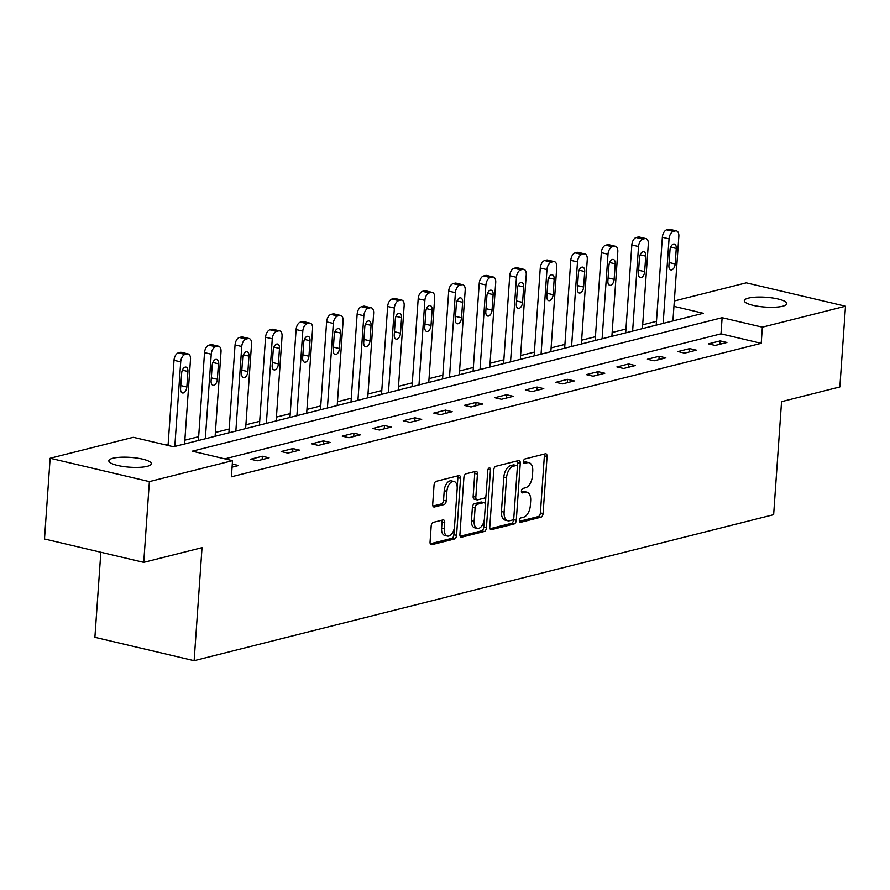 <?xml version="1.0" encoding="UTF-8"?>
<svg xmlns="http://www.w3.org/2000/svg" width="890" height="890" viewBox="0 0 890 890"><rect width="100%" height="100%" fill="white"/><g stroke="black" fill="none" stroke-linecap="round" stroke-linejoin="round"><path stroke-width="1.33" d="M519.337 520.472A2.292 1.279 103.3 0 0 520.161 522.352A2.292 1.279 103.3 0 0 520.528 522.352L540.931 517.201A3.271 1.836 103.3 0 0 543.078 513.552L547.072 456.492A3.271 1.836 103.3 0 0 545.893 453.8A3.271 1.836 103.3 0 0 545.37 453.811L524.966 458.951A2.292 1.279 103.3 0 0 523.465 461.51A2.292 1.279 103.3 0 0 524.288 463.39A2.292 1.279 103.3 0 0 524.655 463.39L527.292 462.722A10.446 5.863 103.3 0 1 528.983 462.689A10.446 5.863 103.3 0 1 532.732 471.311L532.398 476.072A10.446 5.863 103.3 0 1 525.545 487.764L522.897 488.432A2.292 1.279 103.3 0 0 521.407 490.991A2.292 1.279 103.3 0 0 522.219 492.871A2.292 1.279 103.3 0 0 522.597 492.871L525.234 492.203A10.446 5.863 103.3 0 1 526.913 492.17A10.446 5.863 103.3 0 1 530.674 500.792L530.34 505.553A10.446 5.863 103.3 0 1 523.476 517.246L520.839 517.913A2.292 1.279 103.3 0 0 519.337 520.472M112.919 458.25A21.293 4.917 -176 0 1 136.838 458.061A21.293 4.917 -176 0 1 151.333 463.779A21.293 4.917 -176 0 1 147.251 466.327A21.293 4.917 -176 0 1 123.343 466.516A21.293 4.917 -176 0 1 108.847 460.809A21.293 4.917 -176 0 1 112.919 458.25M748.39 298.128A21.293 4.917 -176 0 1 772.309 297.939A21.293 4.917 -176 0 1 786.805 303.657A21.293 4.917 -176 0 1 782.722 306.216A21.293 4.917 -176 0 1 758.814 306.405A21.293 4.917 -176 0 1 744.318 300.686A21.293 4.917 -176 0 1 748.39 298.128M433.319 522.363A3.271 1.836 103.3 0 0 431.183 526.023L430.059 542.032A3.271 1.836 103.3 0 0 431.227 544.725A3.271 1.836 103.3 0 0 431.761 544.713L454.423 539.006A3.271 1.836 103.3 0 0 456.559 535.346L460.553 478.297A3.271 1.836 103.3 0 0 459.385 475.594A3.271 1.836 103.3 0 0 458.851 475.605L436.189 481.312A3.271 1.836 103.3 0 0 434.053 484.972L432.696 504.307A3.271 1.836 103.3 0 0 433.864 507A3.271 1.836 103.3 0 0 434.398 506.989L444.099 504.552A3.271 1.836 103.3 0 0 446.235 500.892L446.902 491.302A8.733 4.895 103.3 0 1 454.045 481.512A8.733 4.895 103.3 0 1 457.182 488.721L454.556 526.279A8.733 4.895 103.3 0 1 447.414 536.08A8.733 4.895 103.3 0 1 444.277 528.871L444.722 522.608A3.271 1.836 103.3 0 0 443.543 519.916A3.271 1.836 103.3 0 0 443.02 519.927L433.319 522.363M674.331 300.976L746.265 282.842L845.5 306.216L839.86 386.95L781.553 401.646L773.644 514.676L194.131 660.692L202.03 547.662L143.735 562.358L149.375 481.612L50.14 458.25L133.3 437.29L173.528 446.769L703.345 313.269L673.952 306.349M845.5 306.216L762.352 327.164L722.124 317.697L192.296 451.186L232.524 460.664L149.375 481.612M232.524 460.664L231.4 476.806L761.217 343.318L762.352 327.164M489.789 526.98A3.271 1.836 103.3 0 0 490.957 529.672A3.271 1.836 103.3 0 0 491.48 529.661L514.142 523.954A3.271 1.836 103.3 0 0 516.289 520.305L520.272 463.245A3.271 1.836 103.3 0 0 519.104 460.553A3.271 1.836 103.3 0 0 518.581 460.553L495.919 466.271A3.271 1.836 103.3 0 0 493.772 469.92L489.789 526.98M484.282 531.486L461.621 537.193A3.271 1.836 103.3 0 1 461.098 537.204A3.271 1.836 103.3 0 1 459.919 534.501L463.913 477.441A3.271 1.836 103.3 0 1 466.049 473.792L475.75 471.344A3.271 1.836 103.3 0 1 476.284 471.333A3.271 1.836 103.3 0 1 477.452 474.036L475.827 497.176A3.271 1.836 103.3 0 0 477.007 499.869A3.271 1.836 103.3 0 0 477.53 499.857L483.96 498.244A3.271 1.836 103.3 0 0 486.107 494.584L487.787 470.499A2.292 1.279 103.3 0 1 489.656 467.929A2.292 1.279 103.3 0 1 490.479 469.82L486.418 527.826A3.271 1.836 103.3 0 1 484.282 531.486L481.601 530.852L460.152 536.258M100.848 552.256L94.896 637.329L194.131 660.692M761.217 343.318L720.989 333.839L224.847 458.851M720.199 340.903L708.462 343.863L715.171 345.442L726.908 342.483L720.199 340.903L719.966 344.23M689.683 348.591L677.946 351.55L684.644 353.13L696.381 350.171L689.683 348.591L689.45 351.917M659.156 356.278L647.419 359.237L654.128 360.817L665.865 357.858L659.156 356.278L658.923 359.605M628.64 363.977L616.904 366.936L623.601 368.505L635.338 365.556L628.64 363.977L628.407 367.303M598.113 371.664L586.377 374.623L593.085 376.203L604.822 373.244L598.113 371.664L597.88 374.99M567.597 379.351L555.861 382.311L562.558 383.89L574.295 380.931L567.597 379.351L567.364 382.678M537.071 387.05L525.334 389.998L532.042 391.578L543.779 388.618L537.071 387.05L536.837 390.376M506.555 394.737L494.818 397.697L501.515 399.276L513.252 396.317L506.555 394.737L506.321 398.064M476.028 402.425L464.291 405.384L470.999 406.964L482.736 404.004L476.028 402.425L475.794 405.751M445.512 410.112L433.775 413.071L440.472 414.651L452.209 411.692L445.512 410.112L445.278 413.438M414.985 417.811L403.248 420.759L409.956 422.338L421.693 419.39L414.985 417.811L414.751 421.137M384.469 425.498L372.732 428.457L379.429 430.037L391.166 427.078L384.469 425.498L384.235 428.824M353.942 433.185L342.205 436.145L348.913 437.724L360.65 434.765L353.942 433.185L353.708 436.512M323.426 440.873L311.689 443.832L318.386 445.412L330.123 442.452L323.426 440.873L323.192 444.199M292.899 448.571L281.162 451.53L287.87 453.11L299.607 450.151L292.899 448.571L292.665 451.897M262.383 456.259L250.646 459.218L257.344 460.798L269.08 457.838L262.383 456.259L262.149 459.585M232.29 464.046L238.565 465.526L232.079 467.161M656.475 321.334L642.68 324.817M625.959 329.022L612.153 332.504M595.432 336.709L581.637 340.191M564.916 344.408L551.11 347.879M534.389 352.095L520.594 355.577M503.874 359.782L490.067 363.265M473.347 367.481L459.551 370.952M442.831 375.168L429.024 378.639M412.304 382.856L398.509 386.338M381.788 390.543L367.982 394.025M351.261 398.242L337.466 401.713M320.745 405.929L306.939 409.411M290.218 413.616L276.423 417.099M259.702 421.315L245.896 424.786M229.175 429.002L215.38 432.473M198.659 436.69L184.853 440.172M168.132 444.377L165.84 444.955M143.735 562.358L44.5 538.984L50.14 458.25M720.989 333.839L722.124 317.697M526.913 492.17L524.232 491.536A10.446 5.863 103.3 0 0 522.552 491.569L525.234 492.203M521.451 491.847L522.552 491.569M528.983 462.689L526.302 462.055A10.446 5.863 103.3 0 0 524.611 462.088L527.292 462.722M523.509 462.366L524.611 462.088M519.393 521.329L538.25 516.578A3.271 1.836 103.3 0 0 540.397 512.918L544.38 455.858A3.271 1.836 103.3 0 0 544.157 454.111M517.312 466.649L517.591 462.611A3.271 1.836 103.3 0 0 517.368 460.864M490.012 528.727L511.461 523.32A3.271 1.836 103.3 0 0 513.608 519.671L513.697 518.303M512.34 520.049A2.292 1.279 103.3 0 0 513.841 517.49L517.346 467.406A2.292 1.279 103.3 0 0 516.523 465.526A2.292 1.279 103.3 0 0 516.155 465.526L513.374 466.226A10.446 5.863 103.3 0 0 506.521 477.919L504.118 512.162A10.446 5.863 103.3 0 0 507.867 520.784A10.446 5.863 103.3 0 0 509.558 520.75L512.34 520.049M514.164 465.058A2.292 1.279 103.3 0 0 513.841 464.892A2.292 1.279 103.3 0 0 513.474 464.892L516.155 465.526M507.867 520.784L505.186 520.149A10.446 5.863 103.3 0 1 501.437 511.528L503.829 477.285A10.446 5.863 103.3 0 1 510.693 465.592L513.474 464.892M477.007 499.869L474.326 499.234A3.271 1.836 103.3 0 1 473.146 496.542L474.771 473.402A3.271 1.836 103.3 0 0 474.537 471.656M485.951 495.552L485.328 504.441M484.238 520.172L483.737 527.192L486.418 527.826M474.159 521.184A8.733 4.895 103.3 0 0 477.285 528.393A8.733 4.895 103.3 0 0 484.427 518.603L485.35 505.364A3.271 1.836 103.3 0 0 484.182 502.672A3.271 1.836 103.3 0 0 483.659 502.672L477.218 504.296A3.271 1.836 103.3 0 0 475.082 507.956L474.159 521.184L471.466 520.561A8.733 4.895 103.3 0 0 474.604 527.77L477.285 528.393M484.182 502.672L481.501 502.038A3.271 1.836 103.3 0 0 480.978 502.049L483.659 502.672M471.466 520.561L472.401 507.322A3.271 1.836 103.3 0 1 474.537 503.662L480.978 502.049M481.601 530.852A3.271 1.836 103.3 0 0 483.737 527.192M447.414 536.08L444.733 535.446A8.733 4.895 103.3 0 1 441.596 528.237L442.041 521.974A3.271 1.836 103.3 0 0 441.807 520.227M454.045 481.512L451.364 480.878A8.733 4.895 103.3 0 0 444.221 490.679L446.902 491.302M432.929 506.054L441.407 503.918A3.271 1.836 103.3 0 0 443.554 500.258L444.221 490.679M457.204 487.186L457.872 477.663A3.271 1.836 103.3 0 0 457.638 475.905M430.282 543.779L451.742 538.372A3.271 1.836 103.3 0 0 453.878 534.723L454.356 527.848M663.15 323.404L669.058 238.843A6.653 3.727 103.3 0 1 673.43 231.4L675.377 230.899A6.653 3.727 103.3 0 1 676.456 230.888A6.653 3.727 103.3 0 1 678.848 236.373L672.929 320.934M656.208 325.15L662.36 237.263A6.653 3.727 -76.7 0 1 666.721 229.82L668.679 229.32A6.653 3.727 -76.7 0 1 669.747 229.309L676.456 230.888M670.003 250.023L668.924 265.52A5.329 2.982 103.3 0 0 670.837 269.915A5.329 2.982 103.3 0 0 675.187 263.952L676.267 248.444A5.329 2.982 103.3 0 0 674.364 244.049A5.329 2.982 103.3 0 0 670.003 250.023M632.623 331.091L638.542 246.53A6.653 3.727 103.3 0 1 642.903 239.087L644.861 238.598A6.653 3.727 103.3 0 1 645.929 238.576A6.653 3.727 103.3 0 1 648.321 244.06L642.413 328.621M625.692 332.838L631.833 244.95A6.653 3.727 -76.7 0 1 636.194 237.508L638.152 237.018A6.653 3.727 -76.7 0 1 639.231 236.996L645.929 238.576M639.487 257.711L638.408 273.219A5.329 2.982 103.3 0 0 640.31 277.613A5.329 2.982 103.3 0 0 644.66 271.639L645.751 256.131A5.329 2.982 103.3 0 0 643.837 251.748A5.329 2.982 103.3 0 0 639.487 257.711M602.107 338.779L608.015 254.217A6.653 3.727 103.3 0 1 612.387 246.775L614.334 246.285A6.653 3.727 103.3 0 1 615.413 246.263A6.653 3.727 103.3 0 1 617.805 251.759L611.886 336.32M595.165 340.525L601.317 252.638A6.653 3.727 -76.7 0 1 605.678 245.195L607.636 244.706A6.653 3.727 -76.7 0 1 608.704 244.683L615.413 246.263M608.96 265.409L607.881 280.906A5.329 2.982 103.3 0 0 609.795 285.301A5.329 2.982 103.3 0 0 614.144 279.327L615.224 263.829A5.329 2.982 103.3 0 0 613.321 259.435A5.329 2.982 103.3 0 0 608.96 265.409M571.58 346.466L577.499 261.916A6.653 3.727 103.3 0 1 581.86 254.462L583.818 253.973A6.653 3.727 103.3 0 1 584.886 253.95A6.653 3.727 103.3 0 1 587.278 259.446L581.37 344.007M564.649 348.224L570.79 260.336A6.653 3.727 -76.7 0 1 575.151 252.882L577.109 252.393A6.653 3.727 -76.7 0 1 578.189 252.371L584.886 253.95M578.444 273.096L577.365 288.594A5.329 2.982 103.3 0 0 579.268 292.988A5.329 2.982 103.3 0 0 583.618 287.014L584.708 271.517A5.329 2.982 103.3 0 0 582.794 267.122A5.329 2.982 103.3 0 0 578.444 273.096M541.064 354.164L546.972 269.603A6.653 3.727 103.3 0 1 551.344 262.161L553.291 261.66A6.653 3.727 103.3 0 1 554.37 261.649A6.653 3.727 103.3 0 1 556.762 267.134L550.843 351.695M534.122 355.911L540.274 268.024A6.653 3.727 -76.7 0 1 544.635 260.581L546.594 260.08A6.653 3.727 -76.7 0 1 547.662 260.069L554.37 261.649M547.917 280.784L546.838 296.281A5.329 2.982 103.3 0 0 548.752 300.675A5.329 2.982 103.3 0 0 553.102 294.712L554.181 279.204A5.329 2.982 103.3 0 0 552.278 274.81A5.329 2.982 103.3 0 0 547.917 280.784M510.537 361.852L516.456 277.291A6.653 3.727 103.3 0 1 520.817 269.848L522.775 269.358A6.653 3.727 103.3 0 1 523.843 269.336A6.653 3.727 103.3 0 1 526.235 274.832L520.327 359.382M503.607 363.598L509.748 275.711A6.653 3.727 -76.7 0 1 514.109 268.268L516.067 267.779A6.653 3.727 -76.7 0 1 517.146 267.757L523.843 269.336M517.402 288.471L516.322 303.98A5.329 2.982 103.3 0 0 518.225 308.374A5.329 2.982 103.3 0 0 522.575 302.4L523.665 286.903A5.329 2.982 103.3 0 0 521.751 282.508A5.329 2.982 103.3 0 0 517.402 288.471M480.022 369.539L485.929 284.978A6.653 3.727 103.3 0 1 490.301 277.535L492.248 277.046A6.653 3.727 103.3 0 1 493.327 277.024A6.653 3.727 103.3 0 1 495.719 282.519L489.8 367.08M473.08 371.286L479.232 283.409A6.653 3.727 -76.7 0 1 483.593 275.956L485.551 275.466A6.653 3.727 -76.7 0 1 486.619 275.444L493.327 277.024M486.875 296.17L485.795 311.667A5.329 2.982 103.3 0 0 487.709 316.061A5.329 2.982 103.3 0 0 492.059 310.087L493.138 294.59A5.329 2.982 103.3 0 0 491.236 290.196A5.329 2.982 103.3 0 0 486.875 296.17M449.495 377.238L455.413 292.676A6.653 3.727 103.3 0 1 459.774 285.223L461.732 284.733A6.653 3.727 103.3 0 1 462.8 284.722A6.653 3.727 103.3 0 1 465.192 290.207L459.284 374.768M442.564 378.984L448.705 291.097A6.653 3.727 -76.7 0 1 453.066 283.654L455.024 283.154A6.653 3.727 -76.7 0 1 456.103 283.142L462.8 284.722M456.359 303.857L455.28 319.354A5.329 2.982 103.3 0 0 457.182 323.749A5.329 2.982 103.3 0 0 461.532 317.774L462.622 302.277A5.329 2.982 103.3 0 0 460.709 297.883A5.329 2.982 103.3 0 0 456.359 303.857M418.979 384.925L424.886 300.364A6.653 3.727 103.3 0 1 429.258 292.921L431.205 292.421A6.653 3.727 103.3 0 1 432.284 292.409A6.653 3.727 103.3 0 1 434.676 297.894L428.757 382.455M412.037 386.672L418.189 298.784A6.653 3.727 -76.7 0 1 422.55 291.341L424.508 290.852A6.653 3.727 -76.7 0 1 425.576 290.83L432.284 292.409M425.832 311.545L424.753 327.053A5.329 2.982 103.3 0 0 426.666 331.436A5.329 2.982 103.3 0 0 431.016 325.473L432.095 309.965A5.329 2.982 103.3 0 0 430.193 305.57A5.329 2.982 103.3 0 0 425.832 311.545M388.452 392.612L394.37 308.051A6.653 3.727 103.3 0 1 398.731 300.609L400.689 300.119A6.653 3.727 103.3 0 1 401.757 300.097A6.653 3.727 103.3 0 1 404.149 305.593L398.242 390.154M381.521 394.359L387.662 306.472A6.653 3.727 -76.7 0 1 392.023 299.029L393.981 298.539A6.653 3.727 -76.7 0 1 395.06 298.517L401.757 300.097M395.316 319.232L394.237 334.74A5.329 2.982 103.3 0 0 396.139 339.135A5.329 2.982 103.3 0 0 400.489 333.16L401.579 317.663A5.329 2.982 103.3 0 0 399.666 313.269A5.329 2.982 103.3 0 0 395.316 319.232M357.936 400.3L363.843 315.75A6.653 3.727 103.3 0 1 368.215 308.296L370.162 307.807A6.653 3.727 103.3 0 1 371.241 307.784A6.653 3.727 103.3 0 1 373.633 313.28L367.715 397.841M350.994 402.058L357.146 314.17A6.653 3.727 -76.7 0 1 361.507 306.716L363.465 306.227A6.653 3.727 -76.7 0 1 364.533 306.204L371.241 307.784M364.789 326.93L363.71 342.428A5.329 2.982 103.3 0 0 365.623 346.822A5.329 2.982 103.3 0 0 369.973 340.848L371.052 325.351A5.329 2.982 103.3 0 0 369.15 320.956A5.329 2.982 103.3 0 0 364.789 326.93M327.409 407.998L333.327 323.437A6.653 3.727 103.3 0 1 337.688 315.995L339.646 315.494A6.653 3.727 103.3 0 1 340.725 315.483A6.653 3.727 103.3 0 1 343.106 320.967L337.199 405.529M320.478 409.745L326.619 321.857A6.653 3.727 -76.7 0 1 330.98 314.415L332.938 313.914A6.653 3.727 -76.7 0 1 334.017 313.903L340.725 315.483M334.273 334.618L333.194 350.115A5.329 2.982 103.3 0 0 335.096 354.509A5.329 2.982 103.3 0 0 339.446 348.546L340.536 333.038A5.329 2.982 103.3 0 0 338.623 328.644A5.329 2.982 103.3 0 0 334.273 334.618M296.893 415.686L302.8 331.125A6.653 3.727 103.3 0 1 307.172 323.682L309.119 323.192A6.653 3.727 103.3 0 1 310.198 323.17A6.653 3.727 103.3 0 1 312.59 328.666L306.672 413.216M289.951 417.432L296.103 329.545A6.653 3.727 -76.7 0 1 300.464 322.102L302.422 321.613A6.653 3.727 -76.7 0 1 303.49 321.59L310.198 323.17M303.746 342.305L302.667 357.813A5.329 2.982 103.3 0 0 304.58 362.208A5.329 2.982 103.3 0 0 308.93 356.234L310.009 340.725A5.329 2.982 103.3 0 0 308.107 336.342A5.329 2.982 103.3 0 0 303.746 342.305M266.366 423.373L272.284 338.812A6.653 3.727 103.3 0 1 276.645 331.369L278.603 330.88A6.653 3.727 103.3 0 1 279.683 330.858A6.653 3.727 103.3 0 1 282.063 336.353L276.156 420.914M259.435 425.12L265.576 337.232A6.653 3.727 -76.7 0 1 269.937 329.79L271.895 329.3A6.653 3.727 -76.7 0 1 272.974 329.278L279.683 330.858M273.23 350.004L272.151 365.501A5.329 2.982 103.3 0 0 274.053 369.895A5.329 2.982 103.3 0 0 278.403 363.921L279.493 348.424A5.329 2.982 103.3 0 0 277.58 344.03A5.329 2.982 103.3 0 0 273.23 350.004M235.85 431.06L241.757 346.51A6.653 3.727 103.3 0 1 246.13 339.057L248.076 338.567A6.653 3.727 103.3 0 1 249.156 338.545A6.653 3.727 103.3 0 1 251.547 344.041L245.629 428.602M228.908 432.818L235.06 344.931A6.653 3.727 -76.7 0 1 239.421 337.477L241.379 336.987A6.653 3.727 -76.7 0 1 242.447 336.976L249.156 338.545M242.714 357.691L241.624 373.188A5.329 2.982 103.3 0 0 243.537 377.582A5.329 2.982 103.3 0 0 247.887 371.608L248.966 356.111A5.329 2.982 103.3 0 0 247.064 351.717A5.329 2.982 103.3 0 0 242.714 357.691M205.323 438.759L211.242 354.198A6.653 3.727 103.3 0 1 215.603 346.755L217.561 346.255A6.653 3.727 103.3 0 1 218.64 346.243A6.653 3.727 103.3 0 1 221.02 351.728L215.113 436.289M198.392 440.505L204.533 352.618A6.653 3.727 -76.7 0 1 208.894 345.175L210.852 344.675A6.653 3.727 -76.7 0 1 211.931 344.664L218.64 346.243M212.187 365.378L211.108 380.876A5.329 2.982 103.3 0 0 213.01 385.27A5.329 2.982 103.3 0 0 217.36 379.307L218.451 363.799A5.329 2.982 103.3 0 0 216.537 359.404A5.329 2.982 103.3 0 0 212.187 365.378M174.807 446.446L180.715 361.885A6.653 3.727 103.3 0 1 185.087 354.443L187.045 353.953A6.653 3.727 103.3 0 1 188.113 353.931A6.653 3.727 103.3 0 1 190.505 359.426L184.586 443.976M168.054 445.478L174.017 360.305A6.653 3.727 -76.7 0 1 178.378 352.863L180.336 352.373A6.653 3.727 -76.7 0 1 181.404 352.351L188.113 353.931M181.671 373.066L180.581 388.574A5.329 2.982 103.3 0 0 182.494 392.968A5.329 2.982 103.3 0 0 186.844 386.994L187.923 371.497A5.329 2.982 103.3 0 0 186.021 367.103A5.329 2.982 103.3 0 0 181.671 373.066M519.838 522.185L520.528 522.352M523.954 463.223L524.655 463.39M521.896 492.704L522.597 492.871M544.38 455.858L547.072 456.492M540.397 512.918L543.078 513.552M538.25 516.578L540.931 517.201M517.591 462.611L520.272 463.245M513.608 519.671L516.289 520.305M511.461 523.32L514.142 523.954M490.49 529.428L491.48 529.661M510.693 465.592L513.374 466.226M503.829 477.285L506.521 477.919M501.437 511.528L504.118 512.162M460.631 536.959L461.621 537.193M474.771 473.402L477.452 474.036M473.146 496.542L475.827 497.176M488.087 469.253L490.479 469.82M474.537 503.662L477.218 504.296M472.401 507.322L475.082 507.956M442.041 521.974L444.722 522.608M441.596 528.237L444.277 528.871M443.554 500.258L446.235 500.892M441.407 503.918L444.099 504.552M433.397 506.755L434.398 506.989M457.872 477.663L460.553 478.297M453.878 534.723L456.559 535.346M451.742 538.372L454.423 539.006M430.76 544.48L431.761 544.713M669.058 238.843L662.36 237.263M675.377 230.899L668.679 229.32M673.43 231.4L666.721 229.82M670.693 247.131L676.267 248.444M669.135 262.517L675.187 263.952M638.542 246.53L631.833 244.95M644.861 238.598L638.152 237.018M642.903 239.087L636.194 237.508M640.166 254.818L645.751 256.131M638.608 270.215L644.66 271.639M608.015 254.217L601.317 252.638M614.334 246.285L607.636 244.706M612.387 246.775L605.678 245.195M609.65 262.517L615.224 263.829M608.093 277.903L614.144 279.327M577.499 261.916L570.79 260.336M583.818 253.973L577.109 252.393M581.86 254.462L575.151 252.882M579.123 270.204L584.708 271.517M577.566 285.59L583.618 287.014M546.972 269.603L540.274 268.024M553.291 261.66L546.594 260.08M551.344 262.161L544.635 260.581M548.607 277.891L554.181 279.204M547.05 293.288L553.102 294.712M516.456 277.291L509.748 275.711M522.775 269.358L516.067 267.779M520.817 269.848L514.109 268.268M518.08 285.579L523.665 286.903M516.523 300.976L522.575 302.4M485.929 284.978L479.232 283.409M492.248 277.046L485.551 275.466M490.301 277.535L483.593 275.956M487.564 293.277L493.138 294.59M486.007 308.663L492.059 310.087M455.413 292.676L448.705 291.097M461.732 284.733L455.024 283.154M459.774 285.223L453.066 283.654M457.037 300.965L462.622 302.277M455.48 316.351L461.532 317.774M424.886 300.364L418.189 298.784M431.205 292.421L424.508 290.852M429.258 292.921L422.55 291.341M426.521 308.652L432.095 309.965M424.964 324.049L431.016 325.473M394.37 308.051L387.662 306.472M400.689 300.119L393.981 298.539M398.731 300.609L392.023 299.029M395.994 316.351L401.579 317.663M394.437 331.736L400.489 333.16M363.843 315.75L357.146 314.17M370.162 307.807L363.465 306.227M368.215 308.296L361.507 306.716M365.478 324.038L371.052 325.351M363.921 339.424L369.973 340.848M333.327 323.437L326.619 321.857M339.646 315.494L332.938 313.914M337.688 315.995L330.98 314.415M334.952 331.725L340.536 333.038M333.394 347.122L339.446 348.546M302.8 331.125L296.103 329.545M309.119 323.192L302.422 321.613M307.172 323.682L300.464 322.102M304.436 339.413L310.009 340.725M302.878 354.81L308.93 356.234M272.284 338.812L265.576 337.232M278.603 330.88L271.895 329.3M276.645 331.369L269.937 329.79M273.909 347.111L279.493 348.424M272.351 362.497L278.403 363.921M241.757 346.51L235.06 344.931M248.076 338.567L241.379 336.987M246.13 339.057L239.421 337.477M243.393 354.799L248.966 356.111M241.835 370.184L247.887 371.608M211.242 354.198L204.533 352.618M217.561 346.255L210.852 344.675M215.603 346.755L208.894 345.175M212.866 362.486L218.451 363.799M211.308 377.883L217.36 379.307M180.715 361.885L174.017 360.305M187.045 353.953L180.336 352.373M185.087 354.443L178.378 352.863M182.35 370.173L187.923 371.497M180.792 385.57L186.844 386.994M513.841 464.892L516.523 465.526"/></g></svg>
